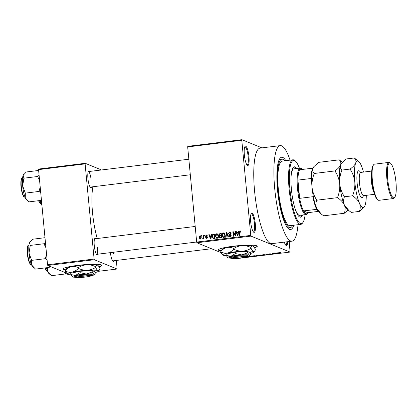 <?xml version="1.0" encoding="UTF-8"?>
<svg xmlns="http://www.w3.org/2000/svg" width="417" height="417" viewBox="0 0 417 417"><rect width="100%" height="100%" fill="white"/><g stroke="black" fill="none" stroke-linecap="round" stroke-linejoin="round"><path stroke-width="0.63" d="M248.97 156.797A9.758 2.194 -97 0 1 247.323 165.34A9.758 2.194 -97 0 1 244.357 154.915A9.758 2.194 -97 0 1 245.003 146.497A9.758 2.194 -97 0 1 248.97 156.797M246.973 164.965A9.106 2.049 83 0 0 247.145 164.976A9.106 2.049 83 0 0 248.188 156.813A9.106 2.049 83 0 0 244.92 146.899A9.106 2.049 83 0 0 244.753 146.951M287.735 241.698A9.758 2.194 -97 0 1 285.947 245.378A9.758 2.194 -97 0 1 284.326 242.121M285.603 244.998A9.106 2.049 83 0 0 285.775 245.014A9.106 2.049 83 0 0 286.917 241.797M255.293 223.653A9.758 2.194 -97 0 1 253.64 232.196A9.758 2.194 -97 0 1 250.674 221.771A9.758 2.194 -97 0 1 251.321 213.348A9.758 2.194 -97 0 1 255.293 223.653M253.291 231.816A9.106 2.049 83 0 0 253.468 231.826A9.106 2.049 83 0 0 254.506 223.668A9.106 2.049 83 0 0 251.243 213.749A9.106 2.049 83 0 0 251.076 213.801M99.09 266.916A19.516 2.372 174.6 0 0 101.857 265.405A19.516 2.372 174.6 0 0 77.812 265.358A19.516 2.372 174.6 0 0 62.998 269.08A19.516 2.372 174.6 0 0 65.584 269.997M63.014 268.949A19.516 2.372 174.6 0 0 65.719 269.757M254.485 247.787A19.516 2.372 174.6 0 0 257.247 246.28A19.516 2.372 174.6 0 0 233.207 246.233A19.516 2.372 174.6 0 0 218.393 249.95A19.516 2.372 174.6 0 0 220.974 250.872M218.409 249.819A19.516 2.372 174.6 0 0 221.114 250.633M91.604 186.92A8.455 1.903 -97 0 1 90.494 187.483A8.455 1.903 -97 0 1 87.924 178.445A8.455 1.903 -97 0 1 88.482 171.147A8.455 1.903 -97 0 1 89.697 171.423M90.145 187.087A7.808 1.757 83 0 0 90.249 187.087L190.314 174.77M97.959 254.162A8.455 1.903 -97 0 1 96.848 254.724A8.455 1.903 -97 0 1 94.278 245.686A8.455 1.903 -97 0 1 94.841 238.388A8.455 1.903 -97 0 1 96.051 238.665M96.499 254.328A7.808 1.757 83 0 0 96.603 254.328A7.808 1.757 83 0 0 97.495 247.333M114.05 260.729A8.455 1.903 -97 0 1 112.944 261.287A8.455 1.903 -97 0 1 110.411 252.629M112.59 260.891A7.808 1.757 83 0 0 112.694 260.896L211.492 248.73M293.74 225.227A36.43 8.184 -97 0 1 288.564 228.808A36.43 8.184 -97 0 1 277.493 189.881A36.43 8.184 -97 0 1 279.906 158.45A36.43 8.184 -97 0 1 285.796 160.665M287.527 227.734A34.475 7.746 83 0 0 288.434 227.849L290.321 227.614A34.475 7.746 83 0 0 292.635 225.368M290.05 160.144A48.137 10.816 83 0 0 280.229 145.622A48.137 10.816 83 0 0 274.725 188.75A48.137 10.816 83 0 0 291.989 241.177A48.137 10.816 83 0 0 297.999 224.706M280.229 145.622L260.099 148.098A48.137 10.816 83 0 0 254.594 191.231A48.137 10.816 83 0 0 271.858 243.653L291.989 241.177M92.913 186.759A36.43 8.184 83 0 0 92.532 212.649A36.43 8.184 83 0 0 97.276 238.514M241.881 139.69L241.787 140.274L187.681 146.93L187.775 146.351L241.881 139.69L261.933 147.873M246.692 256.684L246.145 256.783M245.9 256.919L247.604 256.893M247.568 256.862L245.347 256.961M246.765 257.023L247.198 256.929M252.212 256.059L252.228 256.273C251.821 256.163 252.144 256.022 253.202 255.866L254.375 255.72L255.449 256.158L252.097 256.168M258.801 255.24L260.953 254.912L262.027 255.35L258.748 255.298M266.135 254.271L268.793 254.516L266.484 254.297L266.374 254.813L265.957 254.865L266.135 254.271M274.678 253.223L276.153 253.609L273.177 253.52L274.037 253.87L273.635 253.922L272.562 253.484L275.538 253.572L274.678 253.223M279.182 252.697L280.949 252.619L279.505 252.728L280.328 253.098L279.927 253.145L279.088 252.77M187.681 146.93L196.678 242.068L250.779 235.407L250.998 236.116L196.892 242.772L221.218 252.702M235.136 258.378L235.97 258.722L290.076 252.061L289.226 241.516M250.998 236.116L290.076 252.061M278.03 252.806L278.452 252.754L278.311 253.343L277.889 253.395L275.533 253.114L278.03 252.806M271.358 254.052L268.397 254.151L269.335 253.87L271.024 253.854L268.798 254.104L271.404 254.094M265.134 254.672C265.53 254.787 265.202 254.928 264.154 255.095L262.069 254.855L265.264 254.777M258.561 255.485L257.576 255.908L255.485 255.871L256.476 255.454L258.691 255.59M251.039 256.132L251.456 256.08L251.315 256.669L250.893 256.721L248.542 256.439L251.039 256.132M201.62 235.605L202.021 235.558L202.083 236.199L201.682 236.251L201.62 235.605L202.042 235.777M204.366 235.271L204.768 235.219L204.825 235.866L204.424 235.913L204.366 235.271L204.789 235.443M211.325 234.411L211.742 234.359L210.95 239.009L210.528 239.061L208.828 234.719L209.245 234.667L209.72 235.97L211.106 235.798L211.325 234.411L211.706 234.568M217.987 234.25L218.529 235.741C218.737 237.007 218.294 237.862 217.205 238.3L216.6 238.222L215.443 236.178L215.688 234.51L216.772 233.682L217.987 234.25M224.565 233.437L225.107 234.933C225.31 236.199 224.872 237.049 223.783 237.492L223.173 237.414L222.021 235.365L222.266 233.702L223.35 232.874L224.565 233.437M229.214 234.557L228.506 233.562L229.626 232.102L230.283 232.175L231.096 233.457L230.705 233.567L229.642 232.629L228.902 233.499L229.293 234.067L230.528 234.38L231.159 235.334L230.137 236.71L229.532 236.642L228.803 235.511L229.199 235.407L230.075 236.184L230.757 235.37L230.591 234.927L229.183 234.542M231.049 233.16L229.642 232.629M230.69 236.434L229.658 236.142L230.799 236.418M231.133 235.146L229.929 234.703M238.321 231.091L238.738 231.039L237.945 235.688L237.523 235.741L235.824 231.399L236.241 231.346L236.715 232.65L238.102 232.477L238.321 231.091L238.701 231.247M241.787 140.274L250.779 235.407M240.698 231.06L241.036 232.113L240.645 232.222L240.072 231.346L239.671 231.743L239.963 235.438L239.567 235.49L239.275 232.436L240.041 230.82L240.703 231.065M240.969 231.675L240.072 231.346M234.964 231.503L235.365 231.456L235.787 235.954L235.36 236.006L233.332 232.608L233.671 236.215L233.275 236.262L232.848 231.763L233.275 231.711L235.303 235.105L234.964 231.503L235.386 231.675M226.421 232.556L226.812 232.509L228.427 236.861L228.01 236.913L226.692 233.051L226.009 237.158L225.592 237.21L226.421 232.556L226.905 232.754M219.988 236.032L218.904 234.818L219.999 233.348L221.239 233.192L221.662 237.69L219.822 237.794L219.212 236.851L219.504 235.834M213.322 238.633L212.185 236.606C211.961 235.339 212.394 234.521 213.488 234.145L214.661 234.005L215.083 238.503L213.181 238.587M206.441 235.433L206.973 235.214L206.358 234.964L207.431 235.897L206.373 235.438L205.883 236.012L207.51 237.309L206.696 238.352L205.68 237.534L206.634 237.888L207.113 237.424L205.925 236.887L205.487 236.142L206.358 234.964L206.837 235.016M207.405 235.787L206.373 235.438M206.014 236.293L207.233 236.72M206.696 238.352L206.207 238.3M206.368 237.857L207.228 238.128L206.368 237.857M207.515 237.393L206.488 237.038M203.22 235.412L203.621 235.36L203.934 238.633L203.532 238.68L203.48 238.159L203.058 238.8L202.662 238.67L203.371 237.784L203.22 235.412L203.642 235.584M200.04 236.22L200.541 236.006L199.925 235.756L201.202 237.315L200.249 239.144L198.977 237.622L199.925 235.756L200.384 235.813M200.249 239.144L199.79 239.087M38.557 169.62L38.651 169.041L85.204 163.308L85.11 163.886L38.557 169.62L47.548 264.759L94.106 259.025L94.32 259.734L47.767 265.462L66.59 273.145M98.334 271.331L117.088 269.022L116.426 260.432M94.32 259.734L117.088 269.022M85.204 163.308L101.529 169.969M85.11 163.886L94.106 259.025M47.767 265.462L47.548 264.759M91.141 180.092A7.808 1.757 83 0 0 88.341 171.59A7.808 1.757 83 0 0 88.237 171.622M113.591 253.901A7.808 1.757 83 0 0 113.393 252.259M195.203 226.462L94.695 238.832A7.808 1.757 83 0 0 94.596 238.858M196.892 242.772L196.678 242.068M284.686 160.8A34.475 7.746 83 0 0 281.897 159.179L280.01 159.414A34.475 7.746 83 0 0 279.155 159.742M240.119 231.341L240.656 231.07M237.023 233.139L236.851 232.702M236.335 231.607L235.824 231.399M238.446 232.759L236.715 232.65M238.467 232.629L238.102 232.477M237.763 234.375L238.013 233.02L236.898 233.155L237.659 235.251L237.763 234.375L238.143 234.531M238.378 233.166L238.013 233.02M237.998 235.386L237.659 235.251M235.787 235.939L233.947 232.858L233.332 232.608M233.525 232.686L233.463 232.024M233.457 232.014L232.848 231.763M235.725 235.277L235.303 235.105M229.532 232.65L230.241 232.352L229.626 232.102M230.241 232.352L230.57 232.347M229.293 234.067L230.757 234.51M229.861 236.715L229.465 236.012M229.277 235.704L228.803 235.511M231.169 235.537L230.757 235.37M231.206 235.178L230.544 234.953M229.83 234.807L229.121 233.812M228.964 233.744L228.506 233.562M227.072 233.207L226.692 233.051M223.486 237.492L222.845 236.569M222.449 235.542L222.021 235.365M222.678 233.869L222.266 233.702M223.283 233.421L223.965 233.124L223.35 232.874M223.965 233.124L224.252 233.119M224.346 237.216L223.283 236.903L224.461 237.195M224.904 234.041L223.403 233.4L222.423 235.334L222.688 236.33L223.731 236.965C224.565 236.616 224.888 235.954 224.706 234.974L223.403 233.4M225.123 235.146L224.706 234.974M219.853 233.901L221.265 233.515M220.166 237.862L219.848 237.237M219.686 237.044L219.212 236.851M220.171 236.105L219.519 235.068M219.347 235L218.904 234.818M221.458 235.516L221.036 235.344L220.885 233.77L219.629 233.979L219.306 234.766L220.322 235.668L221.469 235.621M221.635 237.388L221.213 237.216L221.088 235.871L219.921 236.058L219.603 236.726L220.557 237.544L221.646 237.492M221.505 236.043L221.088 235.871M219.941 237.294L221.213 237.216M221.307 233.942L220.885 233.77M220.859 235.694L220.244 235.443L221.036 235.344M219.707 235.417L220.244 235.443M216.908 238.305L216.267 237.382M215.87 236.35L215.443 236.178M216.1 234.682L215.688 234.51M216.704 234.229L217.387 233.937L216.772 233.682M217.387 233.937L217.674 233.932M217.768 238.024L216.704 237.716L217.882 238.003M218.326 234.849L216.824 234.208L215.844 236.142L216.11 237.137L217.153 237.773C217.987 237.429 218.31 236.762 218.127 235.782L216.824 234.208M218.544 235.954L218.127 235.782M213.316 234.719L214.103 234.396L213.488 234.145M214.103 234.396L214.692 234.328M213.52 238.66L213.004 237.836M212.613 236.783L212.185 236.606M213.963 238.347L213.332 238.086L215.068 238.3M214.635 238.024L214.312 234.578L212.644 235.443L212.587 236.564L213.348 238.091L215.057 238.196M214.729 234.75L214.312 234.578M214.541 238.362L213.926 238.112M210.027 236.465L209.855 236.027M209.339 234.933L208.828 234.719M211.45 236.085L209.72 235.97M211.471 235.949L211.106 235.798M210.767 237.695L211.018 236.34L209.907 236.481L210.668 238.571L210.767 237.695L211.148 237.852M211.383 236.491L211.018 236.34M211.002 238.712L210.668 238.571M206.629 236.543L207.04 236.679L206.629 236.543M206.545 238.362L206.306 237.826M206.217 237.753L205.68 237.534M207.504 237.586L207.113 237.424M207.577 237.419L207.103 237.289M206.347 237.007L205.487 236.142M206.102 236.392L206.707 236.59M203.903 238.331L203.48 238.159M203.324 238.602L202.73 238.19M203.35 238.441L203.986 238.034M203.418 238.373L203.027 238.211M203.871 237.987L203.371 237.784M203.804 237.278L203.381 237.106M200.113 239.155L199.707 238.482M199.409 237.799L198.977 237.622M200.775 238.905L199.936 238.644L200.749 238.936M201.083 236.674L199.962 236.225L199.373 237.539L200.212 238.675L200.801 237.367L199.962 236.225M201.218 237.534L200.801 237.367M278.259 252.78L278.311 253.343M277.941 253.223L276.883 253.187L277.946 253.202M266.322 254.25L266.374 254.813M264.029 255.042L264.732 254.724L263.179 254.693L262.465 255.011L264.029 255.042M261.501 255.35L259.796 255.47L261.48 255.126M261.052 255.168L259.207 255.293L261.032 254.943M257.451 255.856L258.154 255.532L255.887 255.819L257.451 255.856M254.923 256.158L254.099 255.819L252.53 256.095L253.625 256.304L254.902 255.934M251.263 256.101L251.315 256.669M250.945 256.549L249.887 256.512L250.951 256.523M254.349 247.562A19.516 2.372 174.6 0 0 257.206 246.15M98.954 266.692A19.516 2.372 174.6 0 0 101.816 265.28M292.833 159.8L282.137 161.118A32.526 7.308 83 0 0 278.275 188.682A1.626 0.365 83 0 0 278.108 190.131A1.626 0.365 83 0 0 278.577 191.846A32.526 7.308 83 0 0 290.081 225.68L300.777 224.362A32.526 7.308 -97 0 1 289.111 188.943A32.526 7.308 -97 0 1 292.833 159.8A32.526 7.308 -97 0 1 294.611 160.462L295.283 161.019A31.874 7.162 83 0 0 289.893 188.927A31.874 7.162 83 0 0 302.862 222.584A31.874 7.162 83 0 0 305.119 214.651M296.748 168.494A25.369 5.702 83 0 0 294.334 166.826A25.369 5.702 83 0 0 291.431 189.558A25.369 5.702 83 0 0 300.532 217.184A25.369 5.702 83 0 0 302.471 214.979M296.122 168.572A25.369 5.702 83 0 0 294.027 166.904M302.862 222.584L302.346 223.288A32.526 7.308 -97 0 1 300.777 224.362M278.275 188.682A32.526 7.308 83 0 0 278.415 190.261A32.526 7.308 83 0 0 278.577 191.846M281.897 159.179A34.475 7.746 83 0 0 277.957 190.069A34.475 7.746 83 0 0 290.321 227.614M291.207 175.051A23.42 5.265 -97 0 1 293.943 168.838L300.235 168.067A23.42 5.265 -97 0 1 300.907 168.166A23.42 5.265 -97 0 1 301.517 168.541L302.189 169.099A22.768 5.113 83 0 0 301.6 168.729A22.768 5.113 83 0 0 299.599 169.771A22.768 5.113 83 0 0 297.941 180.108L299.661 198.336A22.768 5.113 83 0 0 303.487 210.908L307.85 212.691L318.322 211.403M317.092 209.313L303.487 210.908A22.768 5.113 83 0 0 305.854 213.728A22.768 5.113 83 0 0 307.6 213.071L307.084 213.775A23.42 5.265 -97 0 1 305.958 214.552L299.667 215.323A23.42 5.265 -97 0 1 295.502 209.959M299.396 168.166A31.874 7.162 83 0 0 295.283 161.019M300.214 217.184A25.369 5.702 83 0 0 301.84 215.057M38.635 170.464L26.297 171.981L23.143 175.328A13.094 2.94 83 0 0 22.659 185.899L23.91 178.189L23.143 175.328A13.094 2.94 83 0 1 23.524 174.603L23.67 174.405M39.094 175.307L37.608 176.5L23.91 178.189M37.608 176.5L39.594 180.597M25.322 193.128L22.659 185.899A13.094 2.94 83 0 0 25.265 197.736L25.322 193.128L39.021 191.439L40.751 192.805M40.194 186.952L39.021 191.439M41.46 200.342L29.122 201.859L27.897 200.931L25.265 197.736A13.094 2.94 83 0 0 26.636 199.889L27.824 200.869M307.6 213.071A22.768 5.113 83 0 0 307.85 212.691M305.958 214.552A23.42 5.265 -97 0 1 305.286 214.447A23.42 5.265 -97 0 1 297.707 190.496A23.42 5.265 -97 0 1 300.235 168.067M302.523 169.411A22.768 5.113 83 0 0 302.189 169.099M311.614 179.409L311.15 178.481L297.941 180.108A22.768 5.113 83 0 0 299.661 198.336L312.875 196.709L313.167 195.636M299.599 169.771L312.979 168.155M316.701 209.282A22.768 5.113 -97 0 1 312.875 196.709M311.15 178.481A22.768 5.113 -97 0 1 312.813 168.145M41.935 205.331L41.356 204.299A13.094 2.94 83 0 0 41.945 205.472M40.11 200.509A13.094 2.94 -97 0 0 41.356 204.299L41.194 200.374M49.534 266.182L49.18 267.412L50.332 266.51M44.994 237.7L32.656 239.222L29.503 242.564A13.094 2.94 83 0 0 29.013 253.135L30.264 245.425L29.503 242.564A13.094 2.94 83 0 1 29.878 241.839L30.024 241.641M45.453 242.543L43.962 243.742L30.264 245.425M43.962 243.742L45.953 247.839M31.676 260.364L29.013 253.135A13.094 2.94 83 0 0 31.619 264.972L31.676 260.364L45.375 258.681L47.105 260.041M46.553 254.193L45.375 258.681M49.18 267.412L35.481 269.101L31.619 264.972A13.094 2.94 83 0 0 32.99 267.13L34.184 268.11M65.625 272.749L65.271 273.979L51.572 275.668L47.715 271.54A13.094 2.94 83 0 0 49.086 273.693L50.275 274.678M50.535 266.593L50.181 266.635M46.464 267.745A13.094 2.94 -97 0 0 47.715 271.54L47.548 267.615M65.271 273.979L66.423 273.078M377.932 199.952L377.26 199.399A17.566 3.946 -97 0 1 371.922 180.629A17.566 3.946 -97 0 1 373.085 165.471L373.601 164.772A18.212 4.092 83 0 0 372.397 180.488A18.212 4.092 83 0 0 377.932 199.952A18.212 4.092 83 0 0 378.928 200.327L393.398 198.544A18.212 4.092 -97 0 1 386.867 178.705A18.212 4.092 -97 0 1 388.946 162.39A18.212 4.092 -97 0 1 389.942 162.76L390.62 163.313A17.566 3.946 83 0 0 387.648 178.695A17.566 3.946 83 0 0 394.795 197.241A17.566 3.946 83 0 0 395.957 182.083A17.566 3.946 83 0 0 390.62 163.313M388.946 162.39L374.476 164.168A18.212 4.092 83 0 0 373.601 164.772M342.367 162.281L339.219 159.831L318.541 162.375L313.839 166.706L312.901 168.353C312.286 170.308 312.745 172.018 314.267 173.472L334.94 170.928C337.535 174.853 339.125 179.164 339.709 183.861C340.017 188.599 339.266 193.196 337.468 197.653L316.795 200.196C314.199 196.271 312.609 191.961 312.025 187.264C311.723 182.526 312.469 177.929 314.267 173.472M339.219 159.831C340.741 161.285 341.195 162.995 340.585 164.95C339.699 166.915 337.817 168.906 334.94 170.928M337.468 197.653C340.715 199.811 343.019 202.271 344.374 205.028C345.432 207.791 345.396 210.538 344.27 213.269L323.597 215.818L321.403 214.15L316.691 208.437C315.627 205.675 315.664 202.928 316.795 200.196M344.27 213.269L348.127 209.954M363.436 172.08A23.42 5.265 83 0 0 361.221 165.351A23.42 5.265 83 0 0 358.766 161.494A23.42 5.265 83 0 0 355.68 163.089A23.42 5.265 83 0 0 354.804 182A23.42 5.265 83 0 0 359.47 203.173C360.533 205.93 360.497 208.677 359.365 211.414L351.276 212.409L349.081 210.747L344.374 205.028C343.311 202.271 343.347 199.524 344.473 196.788C341.883 192.862 340.293 188.557 339.709 183.861C339.402 179.117 340.147 174.52 341.95 170.068C340.423 168.609 339.97 166.904 340.585 164.95L341.257 163.652A23.42 5.265 83 0 0 340.585 164.95A23.42 5.265 83 0 0 339.709 183.861A23.42 5.265 83 0 0 344.374 205.028A23.42 5.265 83 0 0 346.824 208.886L348.956 210.637M313.839 166.706L313.579 167.055A23.42 5.265 83 0 0 312.901 168.353A23.42 5.265 -97 0 0 312.025 187.264A23.42 5.265 83 0 0 316.691 208.437A23.42 5.265 83 0 0 319.146 212.289L321.272 214.046M341.518 163.297L346.225 158.966L354.314 157.97C355.842 159.43 356.295 161.134 355.68 163.089C354.799 165.054 352.918 167.05 350.04 169.073C352.636 172.992 354.221 177.303 354.804 182C355.112 186.743 354.367 191.34 352.568 195.792C355.816 197.955 358.114 200.415 359.47 203.173A23.42 5.265 83 0 0 364.333 206.728A23.42 5.265 83 0 0 365.011 205.43A23.42 5.265 83 0 0 366.298 195.323M358.766 161.494L354.314 157.97M359.365 211.414L364.333 206.728M352.568 195.792L344.473 196.788M350.04 169.073L341.95 170.068M394.795 197.241L394.273 197.939A18.212 4.092 -97 0 1 393.398 198.544M230.497 258.04L246.979 256.174L247.573 255.449L247.239 255.329A9.106 1.105 174.6 0 0 236.606 255.574A9.106 1.105 174.6 0 0 229.626 257.456A9.106 1.105 174.6 0 0 229.673 257.492L229.689 257.508M230.669 258.18A8.455 1.027 174.6 0 0 239.535 258.06A8.455 1.027 174.6 0 0 247.041 256.45A8.455 1.027 174.6 0 0 246.979 256.174M247.041 256.45L247.62 255.757A9.106 1.105 174.6 0 0 247.552 255.454M247.635 252.848L247.505 251.451L250.523 252.686L250.653 254.078L250.195 254.834L249.303 255.157L247.635 252.848L241.693 254.891L235.433 253.546L235.297 252.155L226.113 254.089L226.243 255.48L227.917 257.789A11.061 1.345 174.6 0 0 230.627 258.144M247.505 251.451L235.297 252.155M235.433 253.546L230.997 256.205L226.243 255.48M250.591 253.411A15.611 1.897 174.6 0 0 253.765 252.16A15.611 1.897 174.6 0 0 253.416 251.529A15.611 1.897 174.6 0 0 242.668 251.154A15.611 1.897 174.6 0 0 227.573 253.01A15.611 1.897 174.6 0 0 222.913 255.074A15.611 1.897 174.6 0 0 223.22 255.246A15.611 1.897 174.6 0 0 226.358 255.715M233.76 248.506C236.298 246.859 239.097 245.9 242.147 245.623C245.18 245.54 248.131 246.171 250.987 247.516C251.519 246.291 252.149 245.785 252.895 245.999L253.202 246.171A15.611 1.897 174.6 0 0 252.895 245.999C253.656 246.4 254.443 247.489 255.251 249.257L255.324 250.012L254.678 251.076L253.416 251.529C252.655 251.123 251.868 250.038 251.06 248.271C248.516 249.919 245.722 250.878 242.668 251.154C239.634 251.232 236.689 250.601 233.828 249.262L233.76 248.506C231.571 247.432 229.334 247.093 227.051 247.484C224.753 248.068 222.668 249.314 220.791 251.232L220.864 251.988C221.672 253.755 222.459 254.844 223.22 255.246M251.06 248.271L250.987 247.516M233.828 249.262C231.951 251.175 229.866 252.426 227.573 253.01C225.284 253.4 223.048 253.056 220.864 251.988M252.895 245.999A15.611 1.897 174.6 0 0 242.147 245.623A15.611 1.897 174.6 0 0 227.051 247.484A15.611 1.897 -5.4 0 0 222.35 249.085L220.791 251.232M246.843 256.601A11.061 1.345 174.6 0 0 249.554 255.6A11.061 1.345 174.6 0 0 249.303 255.157A11.061 1.345 174.6 0 0 241.693 254.891A11.061 1.345 174.6 0 0 230.997 256.205A11.061 1.345 174.6 0 0 227.698 257.67A11.061 1.345 174.6 0 0 227.917 257.789M247.239 255.329L246.671 256.048L230.361 258.055A8.455 1.027 174.6 0 1 230.33 258.029L229.626 257.456M246.671 256.048A8.455 1.027 174.6 0 0 236.788 256.283A8.455 1.027 174.6 0 0 230.33 258.029M75.102 277.164L91.589 275.303L92.178 274.579L91.849 274.454A9.106 1.105 174.6 0 0 81.216 274.704A9.106 1.105 174.6 0 0 74.231 276.586A9.106 1.105 174.6 0 0 74.278 276.617L74.294 276.638M75.279 277.31A8.455 1.027 174.6 0 0 84.14 277.19A8.455 1.027 174.6 0 0 91.646 275.58A8.455 1.027 174.6 0 0 91.589 275.303M91.646 275.58L92.23 274.881A9.106 1.105 174.6 0 0 92.157 274.579M92.24 271.978L92.11 270.581L95.133 271.811L95.264 273.208L94.805 273.964L93.914 274.282L92.24 271.978L86.298 274.016L80.038 272.676L79.908 271.279L70.723 273.213L70.854 274.61L72.522 276.914A11.061 1.345 174.6 0 0 75.232 277.274M92.11 270.581L79.908 271.279M80.038 272.676L75.607 275.335L70.854 274.61M95.201 272.541A15.611 1.897 174.6 0 0 98.376 271.285A15.611 1.897 174.6 0 0 98.026 270.654A15.611 1.897 174.6 0 0 87.278 270.279A15.611 1.897 174.6 0 0 72.177 272.139A15.611 1.897 174.6 0 0 67.523 274.204A15.611 1.897 174.6 0 0 67.825 274.37A15.611 1.897 174.6 0 0 70.968 274.845M78.365 267.631C80.908 265.989 83.702 265.024 86.757 264.753C89.791 264.67 92.736 265.301 95.597 266.645C96.124 265.421 96.76 264.915 97.5 265.129L97.807 265.295A15.611 1.897 174.6 0 0 97.5 265.129C98.266 265.53 99.053 266.614 99.861 268.381L99.929 269.137L99.282 270.206L98.026 270.654C97.26 270.252 96.478 269.168 95.665 267.396C93.127 269.043 90.327 270.002 87.278 270.279C84.244 270.362 81.294 269.731 78.438 268.386L78.365 267.631C76.181 266.562 73.945 266.223 71.656 266.609C69.363 267.193 67.278 268.444 65.396 270.362L65.469 271.118C66.282 272.885 67.064 273.969 67.825 274.37M95.665 267.396L95.597 266.645M78.438 268.386C76.561 270.305 74.471 271.556 72.177 272.139C69.894 272.525 67.658 272.186 65.469 271.118M97.5 265.129A15.611 1.897 174.6 0 0 86.757 264.753A15.611 1.897 174.6 0 0 71.656 266.609A15.611 1.897 -5.4 0 0 66.955 268.214L65.396 270.362M91.453 275.726A11.061 1.345 174.6 0 0 94.159 274.73A11.061 1.345 174.6 0 0 93.914 274.282A11.061 1.345 174.6 0 0 86.298 274.016A11.061 1.345 174.6 0 0 75.607 275.335A11.061 1.345 174.6 0 0 72.308 276.794A11.061 1.345 174.6 0 0 72.522 276.914M91.849 274.454L91.281 275.173L74.971 277.185A8.455 1.027 174.6 0 1 74.935 277.159L74.231 276.586M91.281 275.173A8.455 1.027 174.6 0 0 81.393 275.413A8.455 1.027 174.6 0 0 74.935 277.159M239.697 232.608L239.275 232.436M230.596 234.479L229.981 234.229M227.333 233.916L226.916 233.744M220.614 233.598L219.999 233.348M221.13 237.554L220.515 237.299M24.525 197.069A9.758 2.194 83 0 0 24.806 197.111L24.342 197.043C23.983 198.304 20.85 191.434 20.85 183.897C20.939 177.569 21.908 177.976 22.424 177.741A9.758 2.194 83 0 0 21.366 187.087A9.758 2.194 83 0 0 24.525 197.069M24.066 196.709A9.367 2.106 -97 0 1 21.147 187.728A9.367 2.106 -97 0 1 21.799 178.309M38.885 200.66A9.758 2.194 83 0 0 40.616 203.637A9.758 2.194 83 0 0 40.897 203.678L41.09 203.652M40.157 203.277A9.367 2.106 -97 0 1 38.625 200.692M30.879 264.305A9.758 2.194 83 0 0 31.16 264.347L30.696 264.284C30.337 265.546 27.209 258.67 27.204 251.138C27.293 244.81 28.267 245.212 28.778 244.977A9.758 2.194 83 0 0 27.725 254.328A9.758 2.194 83 0 0 30.879 264.305M30.42 263.945A9.367 2.106 -97 0 1 27.501 254.969A9.367 2.106 -97 0 1 28.158 245.55M45.239 267.896A9.758 2.194 83 0 0 46.975 270.873A9.758 2.194 83 0 0 47.257 270.914L47.449 270.894M46.516 270.513A9.367 2.106 -97 0 1 44.979 267.928M363.332 195.735A13.662 3.07 -97 0 1 360.069 195.802A13.662 3.07 -97 0 1 357.114 182.943A13.662 3.07 -97 0 1 360.46 172.403M371.724 171.064L360.804 172.409A11.707 2.632 83 0 0 359.464 182.896A11.707 2.632 83 0 0 363.666 195.651L362.988 195.974M374.106 192.758A11.707 2.632 -97 0 1 371.417 181.426A11.707 2.632 -97 0 1 371.636 172.674M230.413 234.818L231.028 235.068M206.921 237.148L207.536 237.398M188.844 159.221L88.341 171.59M96.603 254.328L196.673 242.011M38.604 200.692L39.996 203.314L40.897 203.678M44.963 267.933L46.355 270.555L47.257 270.914M374.586 194.306L363.666 195.651M360.371 172.638L360.069 172.252L360.804 172.409M253.765 252.16L254.678 251.076M249.554 255.6L250.195 254.834M98.376 271.285L99.282 270.206M94.159 274.73L94.805 273.964"/></g></svg>
